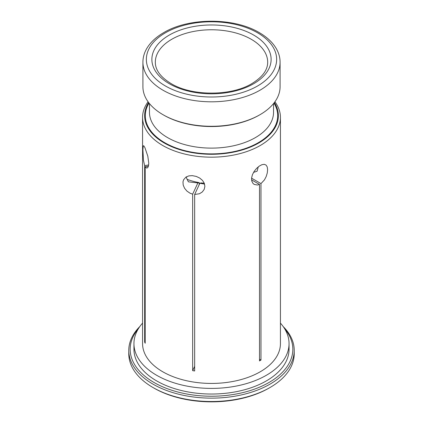<?xml version="1.0" encoding="UTF-8"?>
<svg xmlns="http://www.w3.org/2000/svg" width="423" height="423" viewBox="0 0 423 423"><rect width="100%" height="100%" fill="white"/><g stroke="black" fill="none" stroke-linecap="round" stroke-linejoin="round"><path stroke-width="0.63" d="M294.223 350.387L294.223 353.76A82.723 47.757 180 0 1 269.996 387.531L269.017 388.092A81.343 46.964 180 0 1 153.983 388.097A81.343 46.964 180 0 1 153.983 388.092L153.01 387.531A82.723 47.757 180 0 1 153.004 387.531A82.723 47.757 180 0 1 128.777 353.76L128.777 350.387A82.723 47.757 0 0 0 153.01 384.153A82.723 47.757 0 0 0 243.156 394.506A82.723 47.757 0 0 0 294.223 350.387A82.723 47.757 0 0 0 283.193 326.561M142.567 323.119A77.552 44.775 0 0 0 133.948 343.629A77.552 44.775 0 0 0 156.663 375.291A77.552 44.775 0 0 0 241.179 384.993A77.552 44.775 0 0 0 289.052 343.629A77.552 44.775 0 0 0 280.433 323.119M280.433 117.367L280.433 343.629A68.933 39.799 180 0 1 211.5 383.428A68.933 39.799 180 0 1 142.567 343.629L142.567 117.367A68.933 39.799 0 0 0 211.5 157.166A68.933 39.799 0 0 0 280.433 117.367A68.933 39.799 0 0 0 274.924 101.769M192.661 194.168L190.091 193.242L186.913 191.08L184.544 188.224L183.196 185.052L182.974 181.906L183.556 179.823L185.972 177.073L188.859 175.889L192.301 175.64L196.283 176.428L199.741 178.072L202.517 180.431L204.298 183.265L204.891 186.347L204.203 189.377L202.3 191.968L199.46 193.745L194.659 194.474L194.659 370.966A68.933 39.799 180 0 1 192.661 370.659L192.661 194.168L197.874 182.937L199.175 182.599A43.775 25.274 180 0 1 187.029 179.304M197.874 182.937L188.409 181.832L186.792 178.654L186.363 176.835M258.252 166.868L257.105 171.204L253.546 172.383M280.089 62.207L280.089 86.689A68.589 39.598 180 0 1 260.002 114.691L259.267 115.114A67.553 39.001 180 0 1 163.733 115.114L162.998 114.691A68.589 39.598 180 0 1 142.911 86.689L142.911 62.207A68.589 39.598 0 0 0 162.998 90.21A68.589 39.598 0 0 0 237.747 98.792A68.589 39.598 0 0 0 280.089 62.207C280.074 57.613 278.868 53.182 276.473 48.92C272.846 42.58 267.114 37.15 259.288 32.629C234.125 17.428 188.88 17.428 163.712 32.629C155.886 37.15 150.154 42.58 146.527 48.92C144.132 53.182 142.926 57.613 142.911 62.207M204.304 183.275A43.775 25.274 180 0 1 201.174 182.91L199.873 183.249L194.659 194.474M199.175 182.599L199.175 184.745M289.052 343.629L289.052 349.261A77.552 44.775 180 0 1 241.179 390.625A77.552 44.775 180 0 1 156.663 380.917A77.552 44.775 180 0 1 133.948 349.261L133.948 343.629M138.448 328.608A81.343 46.964 0 0 0 211.5 396.224A81.343 46.964 0 0 0 284.552 328.608M148.632 102.525A66.866 38.604 0 0 0 211.5 154.284A66.866 38.604 0 0 0 274.368 102.525M148.404 166.26L145.189 166.757L145.189 343.249A68.933 39.799 180 0 1 144.655 342.096L145.189 342.011M144.655 342.096L144.655 165.605L148.658 164.986M144.655 165.605L143.434 160.201L142.889 149.525L143.281 145.824L143.794 145.776L144.915 147.648L147.817 156.209L148.769 163.236L148.489 165.943L147.733 167.645L146.696 168.127L145.189 166.757M260.002 114.691A68.589 39.598 180 0 1 162.998 114.691L163.733 115.114M269.996 387.531A82.723 47.757 180 0 1 153.01 387.531M139.807 326.561A82.723 47.757 0 0 0 128.777 350.387M148.076 101.769A68.933 39.799 0 0 0 142.567 117.367M260.97 360.089A68.933 39.799 180 0 1 259.505 360.935L259.505 184.444L257.538 185.031L254.223 184.433L252.97 183.386L251.78 181.06L251.585 178.051L252.431 174.683L254.191 171.352L256.565 168.417L259.236 166.128L261.906 164.7L264.269 164.325L266.083 165.081L267.209 166.884L267.616 169.591L267.278 172.949L266.183 176.555L264.428 179.918L260.97 183.598L260.97 360.089L259.505 359.243M251.574 178.173L260.97 183.598M259.505 184.444L251.574 179.865M204.584 184.111L199.873 183.249M192.661 370.659L194.659 366.355M178.691 35.876A56.18 32.434 180 0 1 237.123 33.338A56.18 32.434 180 0 1 267.68 62.207C267.717 69.991 262.466 77.108 251.939 83.564L251.939 83.564C231.254 96.275 191.746 96.275 171.061 83.564C160.534 77.108 155.283 69.991 155.32 62.207A56.18 32.434 180 0 1 178.691 35.876M253.663 83.733A59.627 34.427 180 0 1 153.903 68.304A59.627 34.427 180 0 1 226.934 26.141A59.627 34.427 180 0 1 253.663 83.733M257.565 32.798A65.142 37.61 0 0 0 165.435 32.798A65.142 37.61 0 0 0 165.435 85.985A65.142 37.61 0 0 0 257.565 85.985A65.142 37.61 0 0 0 257.565 32.798M273.961 103.053A66.178 38.207 180 0 1 246.709 148.029A66.178 38.207 180 0 1 164.706 142.694A66.178 38.207 180 0 1 149.039 103.053M273.538 103.577L273.538 112.301A62.038 35.818 180 0 1 235.241 145.39A62.038 35.818 180 0 1 167.63 137.628A62.038 35.818 180 0 1 149.462 112.301L149.462 103.577M153.983 388.092L153.004 387.531"/></g></svg>
